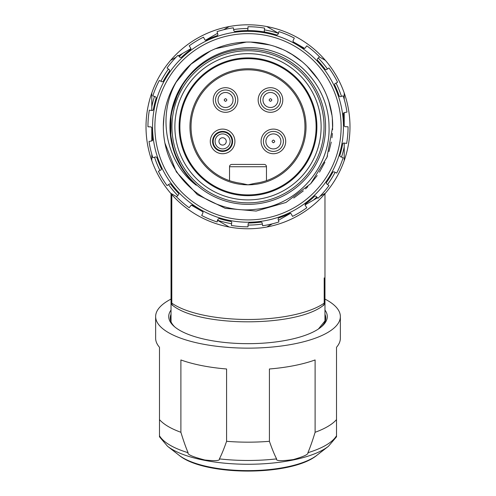 <?xml version="1.0" encoding="UTF-8"?>
<svg xmlns="http://www.w3.org/2000/svg" width="496" height="496" viewBox="0 0 496 496"><rect width="100%" height="100%" fill="white"/><g stroke="black" fill="none" stroke-linecap="round" stroke-linejoin="round"><path stroke-width="0.74" d="M151.788 140.938L151.788 127.596M151.788 110.472L151.788 92.957A101.984 101.984 0 0 1 229.189 26.548L223.696 29.723L229.189 26.548A101.984 101.984 0 0 1 266.811 26.548L278.696 33.412M217.564 33.325A98.289 98.289 0 0 0 217.304 33.412L205.4 40.288M191.003 48.596L182.485 53.512A98.289 98.289 0 0 0 179.236 56.55M293.062 41.707L304.724 48.441M344.212 112.629L344.212 125.978M344.212 143.096L344.212 160.611A101.984 101.984 0 0 1 325.401 193.192L319.908 196.366L325.401 193.192A101.984 101.984 0 0 1 229.189 227.019L217.304 220.156M278.436 220.243A98.289 98.289 0 0 0 278.696 220.156L290.6 213.286M304.997 204.972L313.515 200.055A98.289 98.289 0 0 0 316.764 197.017M202.938 211.86L191.276 205.133M217.663 220.367L229.189 227.019A101.984 101.984 0 0 1 170.599 193.192L176.675 196.701L170.599 193.192A101.984 101.984 0 0 1 151.788 160.611L151.788 154.268L151.788 160.611A101.984 101.984 0 0 1 170.599 60.376L176.092 57.207L170.599 60.376M272.304 223.851L266.811 227.019L272.304 223.851M317.527 197.737L313.515 200.055L317.527 197.737M278.337 33.207L266.811 26.548A101.984 101.984 0 0 1 325.401 60.376L319.325 56.866L325.401 60.376A101.984 101.984 0 0 1 344.212 92.957L344.212 99.299L344.212 92.957A101.984 101.984 0 0 1 344.212 160.611L344.212 146.89A98.289 98.289 0 0 1 341.502 157.096M248 30.572A96.212 96.212 0 0 1 276.892 35.011L277.847 34.546L278.919 31.62A100.062 100.062 0 0 1 294.308 38.087L292.969 40.895L293.303 41.906A96.212 96.212 0 0 1 303.837 48.434L304.891 48.279L306.813 45.837A100.062 100.062 0 0 1 319.449 56.736L317.31 58.999L317.316 60.059A96.212 96.212 0 0 1 325.314 69.521L326.362 69.7L328.953 67.971A100.062 100.062 0 0 1 337.596 82.243L334.868 83.737L334.54 84.748A96.212 96.212 0 0 1 339.227 96.218L340.169 96.714L343.164 95.864A100.062 100.062 0 0 1 346.977 112.108L343.92 112.685L343.294 113.547A96.212 96.212 0 0 1 344.205 125.903L344.949 126.666L348.062 126.784A100.062 100.062 0 0 1 346.667 143.412L343.579 143.015L342.724 143.642A96.212 96.212 0 0 1 339.772 155.676L340.237 156.631L343.164 157.703A100.062 100.062 0 0 1 336.703 173.092L333.889 171.759L332.878 172.087A96.212 96.212 0 0 1 326.349 182.621L326.504 183.675L328.953 185.597A100.062 100.062 0 0 1 318.048 198.233L315.785 196.094L314.724 196.1A96.212 96.212 0 0 1 305.263 204.098L305.083 205.146L306.813 207.737A100.062 100.062 0 0 1 292.541 216.386L291.053 213.652L290.036 213.323A96.212 96.212 0 0 1 278.566 218.011L278.07 218.953L278.919 221.948A100.062 100.062 0 0 1 262.675 225.761L262.099 222.704L261.237 222.084A96.212 96.212 0 0 1 248.88 222.989L248.118 223.733L248 226.846A100.062 100.062 0 0 1 231.372 225.451L231.768 222.363L231.142 221.507A96.212 96.212 0 0 1 219.108 218.556L218.153 219.027L217.081 221.948A100.062 100.062 0 0 1 201.692 215.487L203.031 212.672L202.697 211.662A96.212 96.212 0 0 1 192.163 205.133L191.109 205.288L189.187 207.737A100.062 100.062 0 0 1 176.551 196.838L178.69 194.568L178.684 193.508A96.212 96.212 0 0 1 170.686 184.047L169.638 183.867L167.047 185.597A100.062 100.062 0 0 1 158.404 171.325L161.132 169.837L161.46 168.82A96.212 96.212 0 0 1 156.773 157.35L155.831 156.854L152.836 157.703A100.062 100.062 0 0 1 149.023 141.459L152.08 140.883L152.706 140.021A96.212 96.212 0 0 1 151.795 127.664L151.051 126.902L147.938 126.784A100.062 100.062 0 0 1 149.333 110.155L152.421 110.552L153.276 109.926A96.212 96.212 0 0 1 156.228 97.892L155.763 96.937L152.836 95.864A100.062 100.062 0 0 1 159.297 80.476L162.111 81.815L163.122 81.48A96.212 96.212 0 0 1 169.651 70.947L169.496 69.899L167.047 67.971A100.062 100.062 0 0 1 177.952 55.335L180.215 57.474L181.276 57.468A96.212 96.212 0 0 1 190.737 49.47L190.917 48.422L189.187 45.837A100.062 100.062 0 0 1 203.459 37.188L204.947 39.922L205.964 40.244A96.212 96.212 0 0 1 217.434 35.557L217.93 34.621L217.081 31.62A100.062 100.062 0 0 1 233.325 27.807L233.901 30.87L234.763 31.49A96.212 96.212 0 0 1 247.12 30.578L247.882 29.834L248 26.722A100.062 100.062 0 0 1 264.628 28.117L264.232 31.205L264.858 32.06A96.212 96.212 0 0 1 276.892 35.011M171.802 194.568L171.802 303.137A84.667 28.96 0 0 0 248 319.474A84.667 28.96 0 0 0 324.198 303.137A7.694 2.635 0 0 0 324.967 301.99L324.967 193.694M171.033 321.73L171.033 290.513M318.42 329.009L325.618 320.087M324.967 321.042L324.967 290.513M171.033 193.694L171.033 301.99A7.694 2.635 0 0 0 171.802 303.137A3.85 3.255 125.2 0 0 173.042 305.703C200.415 327.174 295.585 327.174 322.958 305.703C323.59 305.772 324.266 304.532 324.967 301.99M171.033 320.379L170.767 321.024M324.967 314.266A77.742 26.586 180 0 1 325.742 317.998A77.742 26.586 180 0 1 321.098 327.05M324.967 310.056A79.279 27.113 180 0 1 327.279 316.553A79.279 27.113 180 0 1 321.842 326.418A79.279 27.113 180 0 1 248 343.666A79.279 27.113 180 0 1 174.158 326.418A79.279 27.113 180 0 1 168.721 316.553A79.279 27.113 180 0 1 171.033 310.056M174.902 327.05A77.742 26.586 180 0 1 170.258 317.998A77.742 26.586 180 0 1 171.033 314.266M171.033 299.088A92.361 31.589 0 0 0 159.483 307.526A92.361 31.589 0 0 0 155.639 316.553A92.361 31.589 0 0 0 248 348.142A92.361 31.589 0 0 0 340.361 316.553A92.361 31.589 0 0 0 336.517 307.526A92.361 31.589 0 0 0 324.967 299.088M155.639 316.553L155.639 338.247A92.361 31.589 0 0 0 159.483 347.274L159.483 419.604A92.361 31.589 180 0 0 180.891 432.283C183.514 440.839 185.913 447.64 188.089 452.699C187.023 454.386 192.591 456.816 204.792 459.99C215.314 461.131 220.181 460.759 219.399 458.881C221.569 454.689 223.969 448.83 226.591 441.31L226.591 368.981A92.361 31.589 0 0 1 180.891 359.953L180.891 432.283M340.361 316.553L340.361 338.247A92.361 31.589 0 0 1 336.517 347.274L336.517 419.604A92.361 31.589 180 0 1 315.109 432.283L315.109 359.953A92.361 31.589 0 0 1 269.409 368.981L269.409 441.31A92.361 31.589 180 0 1 226.591 441.31M159.483 419.604L159.483 436.796L167.567 446.301A87.848 30.045 0 0 0 248 464.262A87.848 30.045 0 0 0 328.433 446.301L336.517 436.796L336.517 419.604M269.409 441.31C272.031 448.824 274.431 454.683 276.601 458.881C275.54 460.989 281.108 461.218 293.31 459.575C303.825 456.562 308.692 454.268 307.911 452.699C310.087 447.646 312.48 440.845 315.109 432.283M178.473 55.831L182.485 53.512L178.473 55.831M154.498 96.478A98.289 98.289 0 0 0 151.788 106.677L151.788 92.957M253.692 222.059L253.369 222.078M239.946 221.886L241.453 222.003M254.547 222.003L255.043 221.966M152.557 126.784A95.443 95.443 0 0 0 248 222.227A95.443 95.443 0 0 0 343.443 126.784A95.443 95.443 0 0 0 248 31.341A95.443 95.443 0 0 0 152.557 126.784A95.443 95.443 0 0 0 248 222.227A95.443 95.443 0 0 0 343.443 126.784M182.819 83.861L183.805 82.392M184.896 80.86L175.417 98.096L170.55 117.155L173.271 104.259M182.677 169.496L174.053 151.739L170.153 132.382M173.984 102.027L183.787 82.417M332.556 122.419L332.667 126.784C333.269 89.683 306.441 54.455 270.512 45.167C236.425 35.228 197.166 49.761 177.766 79.503C156.116 114.223 165.521 162.198 196.261 185.219A78.046 78.046 0 0 1 169.954 126.784L169.961 125.848M177.766 79.503A84.667 84.667 0 0 0 164.908 143.022C172.689 184.369 214.625 214.644 255.645 209.287C296.906 205.747 330.584 167.456 329.034 126.784C328.96 93.992 306.813 63.048 276.278 52.44C246.022 41.007 209.715 50.697 189.385 75.249L186.924 78.194M332.667 126.784L326.982 157.288L310.688 183.694L285.969 202.461L256.153 211.054L225.246 208.339L197.389 194.661L176.334 171.87L164.908 143.022M164.486 140.721L163.847 136.102M163.333 126.784L163.978 116.337M190.03 179.044L187.184 175.702M182.082 168.572L179.837 164.802M175.999 156.91L171.095 140.095M170.469 135.755L170.091 131.384M170.066 122.611L170.419 118.24M171.027 113.894L172.955 105.338M174.282 101.153L175.838 97.049M179.633 89.137L181.852 85.362M186.508 174.846L183.904 171.318M181.505 167.648L174.065 151.788M171.728 143.332L170.915 139.023M170.351 134.67L170.035 130.312M293.744 198.028L303.316 190.886M305.548 188.889L307.83 186.688M310.725 183.65L317.192 175.578M319.486 172.149L324.861 162.285M326.659 158.106L327.527 155.837M328.96 151.559L331.266 142.104M331.948 137.783L332.407 133.424M332.618 129.698L332.345 119.4M331.805 114.737L328.867 101.699M328.792 101.475L327.093 96.571M324.595 90.7L321.6 84.934M318.668 80.147L306.844 65.912M302.188 61.733L292.057 54.486M292.014 54.461L286.973 51.621M281.74 49.129L275.578 46.736M269.626 44.925L251.354 42.185M245.979 42.141L215.084 48.775M210.726 50.766L190.991 64.189L175.789 82.584M173.47 86.614L171.374 90.768M167.89 99.386L166.507 103.825M164.48 112.896L163.841 117.502M196.261 185.219L189.15 178.052M179.639 164.443L177.208 159.65M172.806 147.696L171.666 143.04M170.754 137.95L171.077 113.578L178.907 90.489M185.82 173.953L183.272 170.395M195.517 184.549L192.355 181.505M186.558 174.908L183.948 171.374M179.341 163.897L177.363 159.972M175.609 155.949L172.788 147.628M171.734 143.363L170.922 139.047M169.954 126.784A78.046 78.046 0 0 1 189.385 75.249M170.413 126.784A77.587 77.587 0 0 1 248 49.197A77.587 77.587 0 0 1 325.587 126.784A77.587 77.587 0 0 1 248 204.371A77.587 77.587 0 0 1 170.413 126.784M171.957 126.784A76.043 76.043 0 0 1 248 50.741A76.043 76.043 0 0 1 324.043 126.784A76.043 76.043 0 0 1 248 202.833A76.043 76.043 0 0 1 171.957 126.784M174.877 126.784A73.123 73.123 0 0 0 248 199.907A73.123 73.123 0 0 0 321.123 126.784A73.123 73.123 0 0 0 248 53.661A73.123 73.123 0 0 0 174.877 126.784M248 57.896A68.888 68.888 0 0 1 316.888 126.784A68.888 68.888 0 0 1 248 195.672A68.888 68.888 0 0 1 179.112 126.784A68.888 68.888 0 0 1 248 57.896M316.119 126.784A68.119 68.119 0 0 1 248 194.903A68.119 68.119 0 0 1 179.881 126.784A68.119 68.119 0 0 1 248 58.664A68.119 68.119 0 0 1 316.119 126.784M189.962 126.784A58.038 58.038 0 0 1 248 68.752A58.038 58.038 0 0 1 306.038 126.784A58.038 58.038 0 0 1 248 184.822L255.384 183.26A56.959 56.959 0 0 0 304.742 121.855A56.959 56.959 0 0 0 245.532 69.88A56.959 56.959 0 0 0 191.041 126.784A56.959 56.959 0 0 0 240.616 183.26L248 184.822A58.038 58.038 0 0 1 189.962 126.784M229.53 180.662L229.53 166.73L266.47 166.73L266.47 180.662L266.47 166.73A2.306 2.306 0 0 0 264.163 164.424A2.306 2.306 0 0 1 266.47 166.73M239.332 183.08L238.086 182.875M236.896 182.652L232.872 181.697M256.618 183.086L257.808 182.894M258.955 182.677L260.04 182.454M262.08 181.976L262.992 181.734M264.163 164.424L231.837 164.424A2.306 2.306 0 0 0 229.53 166.73M237.838 100A12.313 12.313 0 0 0 225.525 87.687A12.313 12.313 0 0 0 213.212 100A12.313 12.313 0 0 0 225.525 112.313A12.313 12.313 0 0 0 237.838 100A12.313 12.313 0 0 0 225.525 87.687A12.313 12.313 0 0 0 213.212 100M232.023 103.751A7.502 7.502 0 0 0 233.027 100A7.502 7.502 0 0 1 225.525 107.502A7.502 7.502 0 0 1 218.023 100A7.502 7.502 0 0 1 225.525 92.492A7.502 7.502 0 0 1 233.027 100A7.502 7.502 0 0 1 225.525 107.502A7.502 7.502 0 0 1 218.023 100A7.502 7.502 0 0 1 225.525 92.492A7.502 7.502 0 0 1 233.027 100M219.027 96.249A7.502 7.502 0 0 0 225.525 107.502M282.788 100A12.313 12.313 0 0 0 270.475 87.687A12.313 12.313 0 0 0 258.162 100A12.313 12.313 0 0 0 270.475 112.313A12.313 12.313 0 0 0 282.788 100A12.313 12.313 0 0 0 270.475 87.687A12.313 12.313 0 0 0 258.162 100M276.966 103.763A7.502 7.502 0 0 0 270.487 92.492A7.502 7.502 0 0 1 277.977 100.012A7.502 7.502 0 0 1 270.463 107.502A7.502 7.502 0 0 1 262.973 99.981A7.502 7.502 0 0 1 270.487 92.492A7.502 7.502 0 0 1 277.977 100.012A7.502 7.502 0 0 1 270.463 107.502A7.502 7.502 0 0 1 262.973 99.981A7.502 7.502 0 0 1 270.487 92.492M263.984 96.236A7.502 7.502 0 0 0 270.463 107.502M234.918 141.41A12.313 12.313 0 0 0 222.599 129.096A12.313 12.313 0 0 0 210.285 141.41A12.313 12.313 0 0 0 222.599 153.723A12.313 12.313 0 0 0 234.918 141.41A12.313 12.313 0 0 0 222.599 129.096A12.313 12.313 0 0 0 210.285 141.41M232.221 141.41A9.622 9.622 0 0 0 222.599 131.787A9.622 9.622 0 0 0 212.976 141.41A9.622 9.622 0 0 0 222.599 151.032A9.622 9.622 0 0 0 232.221 141.41M222.599 150.84A9.43 9.43 0 0 1 213.168 141.41A9.43 9.43 0 0 1 222.599 131.979A9.43 9.43 0 0 1 232.029 141.41A9.43 9.43 0 0 1 222.599 150.84M229.096 145.161A7.502 7.502 0 0 1 218.848 147.907A7.502 7.502 0 0 1 216.101 137.659A7.502 7.502 0 0 1 226.35 134.912A7.502 7.502 0 0 1 229.096 145.161A7.502 7.502 0 0 1 218.848 147.907A7.502 7.502 0 0 1 216.101 137.659M285.715 141.41A12.313 12.313 0 0 0 273.401 129.096A12.313 12.313 0 0 0 261.082 141.41A12.313 12.313 0 0 0 273.401 153.723A12.313 12.313 0 0 0 285.715 141.41A12.313 12.313 0 0 0 273.401 129.096A12.313 12.313 0 0 0 261.082 141.41M266.904 137.659A7.502 7.502 0 0 0 265.893 141.41A7.502 7.502 0 0 1 273.401 133.901A7.502 7.502 0 0 1 280.903 141.41A7.502 7.502 0 0 1 273.401 148.912A7.502 7.502 0 0 1 265.893 141.41A7.502 7.502 0 0 1 273.401 133.901A7.502 7.502 0 0 1 280.903 141.41A7.502 7.502 0 0 1 273.401 148.912A7.502 7.502 0 0 1 265.893 141.41M279.899 145.161A7.502 7.502 0 0 0 273.401 133.901M154.541 157.22A98.289 98.289 0 0 0 159.954 170.475M168.522 184.611A98.289 98.289 0 0 0 177.766 195.548M168.442 69.068A98.289 98.289 0 0 0 160.902 81.239M278.312 33.282A98.289 98.289 0 0 0 264.405 29.872M247.932 28.495A98.289 98.289 0 0 0 233.653 29.549M341.459 96.348A98.289 98.289 0 0 0 336.046 83.092M327.478 68.956A98.289 98.289 0 0 0 318.234 58.02M327.558 184.506A98.289 98.289 0 0 0 335.098 172.329M217.688 220.286A98.289 98.289 0 0 0 231.595 223.696M248.068 225.072A98.289 98.289 0 0 0 262.347 224.025M322.958 305.703A3.85 3.255 54.8 0 0 324.198 303.137L324.198 277.89M159.483 435.755A90.34 30.901 0 0 0 188.089 452.699M219.399 458.881A90.34 30.901 0 0 0 276.601 458.881M307.911 452.699A90.34 30.901 0 0 0 336.517 435.755M179.037 455.229C204.278 476.358 291.722 476.358 316.963 455.229A75.318 25.761 180 0 1 248 470.63A75.318 25.761 180 0 1 179.037 455.229L167.567 446.301M154.87 126.784A93.13 93.13 0 0 0 248 219.92A93.13 93.13 0 0 0 341.13 126.784A93.13 93.13 0 0 0 248 33.654A93.13 93.13 0 0 0 154.87 126.784M235.532 100A10.007 10.007 0 0 0 225.525 89.993A10.007 10.007 0 0 0 215.518 100A10.007 10.007 0 0 0 225.525 110.007A10.007 10.007 0 0 0 235.532 100M225.525 101.345C223.795 100.446 223.795 99.547 225.525 98.654C227.261 99.547 227.261 100.446 225.525 101.345M280.482 100A10.007 10.007 0 0 0 270.475 89.993A10.007 10.007 0 0 0 260.468 100A10.007 10.007 0 0 0 270.475 110.007A10.007 10.007 0 0 0 280.482 100M270.475 101.345C268.739 100.446 268.745 99.547 270.475 98.654C272.211 99.553 272.211 100.452 270.475 101.345M232.605 141.41A10.007 10.007 0 0 0 222.599 131.403A10.007 10.007 0 0 0 212.592 141.41A10.007 10.007 0 0 0 222.599 151.416A10.007 10.007 0 0 0 232.605 141.41M225.767 143.239A3.658 3.658 0 0 1 220.77 144.578A3.658 3.658 0 0 1 219.437 139.581A3.658 3.658 0 0 1 224.428 138.241A3.658 3.658 0 0 1 225.767 143.239M283.408 141.41A10.007 10.007 0 0 0 273.401 131.403A10.007 10.007 0 0 0 263.395 141.41A10.007 10.007 0 0 0 273.401 151.416A10.007 10.007 0 0 0 283.408 141.41M273.401 140.064C275.131 140.957 275.131 141.856 273.401 142.755C271.659 141.856 271.659 140.957 273.401 140.064M171.033 301.99C171.511 304.215 172.18 305.455 173.042 305.703M316.963 455.229L328.433 446.301"/></g></svg>
